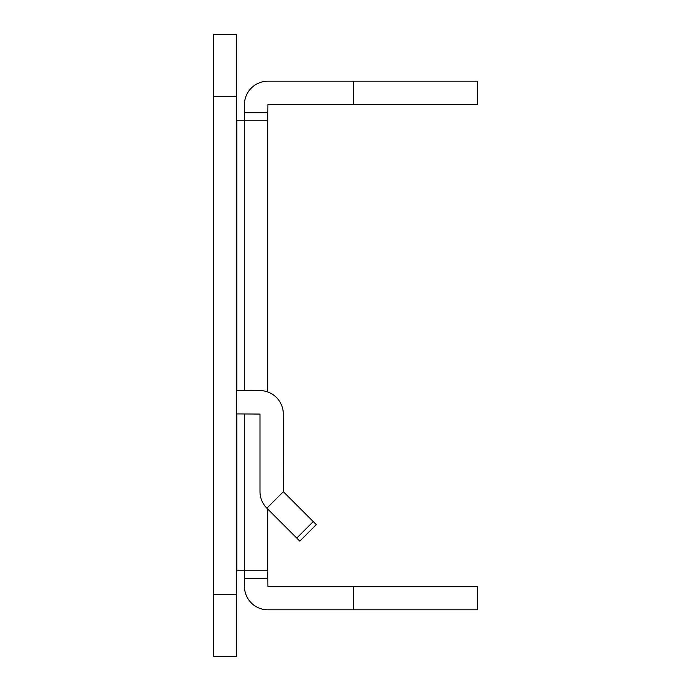 <?xml version="1.0" encoding="UTF-8"?>
<svg xmlns="http://www.w3.org/2000/svg" width="691" height="691" viewBox="0 0 691 691"><rect width="100%" height="100%" fill="white"/><g stroke="black" fill="none" stroke-linecap="round" stroke-linejoin="round"><path stroke-width="1.04" d="M313.256 521.593L316.288 524.624L299.799 541.122L296.767 538.082L313.256 521.593L283.353 491.69L266.864 508.179L296.767 538.082M236.668 390.432L259.833 390.588A23.477 23.477 0 0 1 283.31 414.064L283.353 491.69M236.668 413.909A23.477 23.477 0 0 0 236.823 413.909L259.989 414.064L259.989 491.586A23.477 23.477 0 0 0 266.864 508.179M213.346 656.45L213.346 34.55L236.668 34.55L236.668 656.45L213.346 656.45M267.762 509.077L267.762 570.783L236.823 570.783L236.823 413.909M236.823 390.588L236.823 120.217L267.762 120.217L267.762 391.97M244.441 120.217L244.441 104.669A23.477 23.477 0 0 1 267.918 81.192L353.274 81.192L353.274 104.514L267.918 104.514L267.762 120.217M267.762 570.783L267.918 586.486L353.274 586.486L353.274 609.808L267.918 609.808A23.477 23.477 0 0 1 244.441 586.331L244.441 570.783M353.274 81.192L477.654 81.192L477.654 104.514L353.274 104.514M353.274 609.808L477.654 609.808L477.654 586.486L353.274 586.486M244.286 120.217L244.286 390.588M244.286 413.909L244.286 570.783M267.762 578.557L244.441 578.557M244.441 112.443L267.762 112.443M213.346 594.26L236.668 594.26M236.668 96.74L213.346 96.74"/></g></svg>
